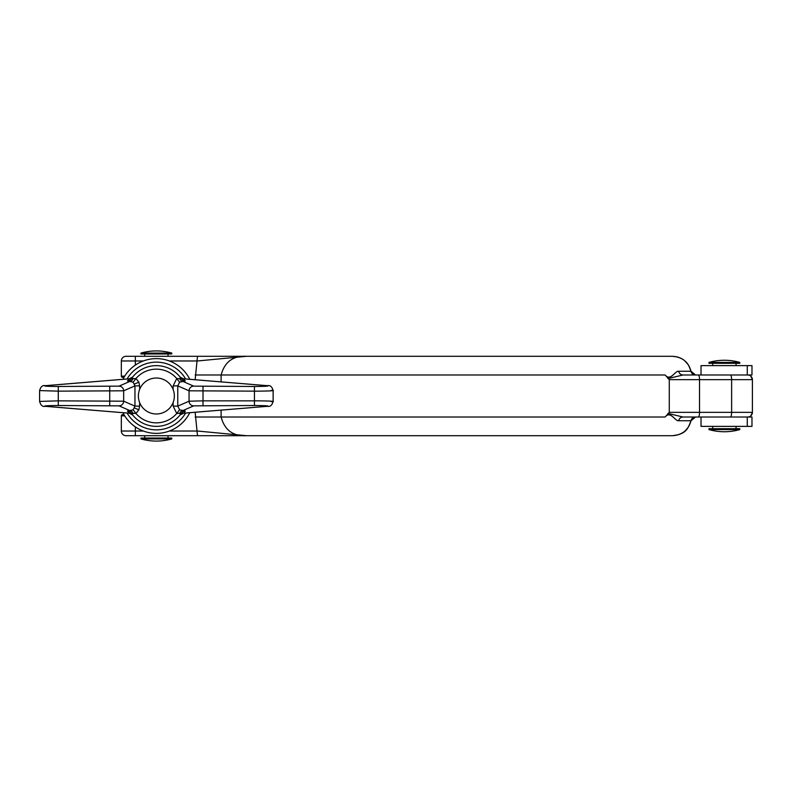 <?xml version="1.0" encoding="UTF-8"?>
<svg xmlns="http://www.w3.org/2000/svg" width="792" height="792" viewBox="0 0 792 792"><rect width="100%" height="100%" fill="white"/><g stroke="black" fill="none" stroke-linecap="round" stroke-linejoin="round"><path stroke-width="1.19" d="M712.701 363.31L712.701 365.637M712.701 426.363L712.701 428.69M736.055 363.31L736.055 365.637L736.055 363.31M736.055 426.363L736.055 428.69L736.055 426.363M739.787 362.419L708.959 362.419L708.959 363.31L739.787 363.31L739.787 362.419A56.044 56.044 0 0 0 724.373 360.261A56.044 56.044 0 0 1 739.787 362.419M724.373 360.261A56.044 56.044 0 0 0 708.959 362.419M708.959 429.581L708.959 428.69L739.787 428.69L739.787 429.581L708.959 429.581A56.044 56.044 0 0 0 739.787 429.581A56.044 56.044 0 0 1 724.373 431.739M701.019 374.982L701.019 365.637L701.019 374.982M140.956 353.083A56.044 56.044 0 0 1 171.775 353.083L171.775 353.965L140.956 353.965L140.956 353.083L171.775 353.083M168.043 356.301L168.043 353.965M144.689 356.301L144.689 353.965M168.043 438.035L168.043 435.699M144.689 438.035L144.689 435.699M140.956 438.917L171.775 438.917L171.775 438.035L140.956 438.035L140.956 438.917A56.044 56.044 0 0 0 171.775 438.917M156.361 378.022A17.978 17.978 0 0 1 174.349 396A17.978 17.978 0 0 1 156.361 413.978A17.978 17.978 0 0 1 138.382 396A17.978 17.978 0 0 1 156.361 378.022M701.019 426.363L701.019 417.018L701.019 426.363L747.262 426.363L747.262 417.018L683.021 417.018L695.554 417.018L692.485 418.166M730.422 417.018A4.673 1.208 -90 0 0 731.63 412.345L731.63 379.655L699.534 379.655L699.534 412.345L752.4 412.345A4.673 4.673 0 0 1 747.727 417.018L748.529 416.948M748.529 375.052L747.727 374.982A4.673 4.673 0 0 1 752.4 379.655L731.63 379.655A4.673 1.208 90 0 0 730.422 374.982L747.262 374.982L747.262 365.637L701.019 365.637M747.262 426.363L751.974 426.363L751.974 417.018L747.262 417.018M124.71 415.85L121.334 415.85L121.334 431.026L121.334 415.85A1.168 1.168 0 0 1 122.503 414.681L124.007 414.681M124.007 377.319L122.503 377.319A1.168 1.168 0 0 1 121.334 376.15L121.334 360.974L121.334 376.15L124.71 376.15M678.883 434.63L672.626 435.699L646.836 435.699L672.626 435.699C682.268 435.046 688.387 430.066 690.961 420.75L678.685 420.75C675.2 421.443 670.428 410.296 665.161 417.018L669.27 412.345L669.27 379.655L665.161 374.982C670.428 381.704 675.2 370.557 678.685 371.25L690.961 371.25C688.387 361.934 682.268 356.954 672.626 356.301L246.48 356.301C233.115 355.628 224.661 361.855 221.117 374.982L221.117 381.873M695.524 417.018A4.673 4.653 90 0 0 690.961 420.75A4.673 4.673 0 0 1 695.554 417.018L690.961 420.75C688.575 429.907 682.457 434.887 672.626 435.699L197.485 435.699L195.159 412.256M195.159 379.744L197.485 356.301L246.48 356.301L197.485 360.974L169.369 360.974M197.485 435.699L126.007 435.699A4.673 4.673 0 0 1 121.334 431.026L121.334 421.69L121.334 431.026A4.673 4.673 0 0 0 126.007 435.699A4.673 4.673 0 0 1 121.334 431.026L143.362 431.026M248.312 356.301L246.48 356.301L248.312 356.301M143.362 360.974L121.334 360.974L121.334 370.31L121.334 360.974A4.673 4.673 0 0 1 126.007 356.301L197.485 356.301M667.943 378.586L683.021 374.982L730.422 374.982M221.117 410.127L221.117 417.018C224.651 430.135 233.105 436.362 246.48 435.699L197.485 431.026L169.369 431.026M121.334 360.974A4.673 4.673 0 0 1 126.007 356.301A4.673 4.673 0 0 0 121.334 360.974A4.673 4.673 0 0 1 126.007 356.301A4.673 4.673 0 0 0 121.334 360.974A4.673 4.673 0 0 1 126.007 356.301M695.524 374.982A4.673 4.653 90 0 1 690.961 371.25L690.98 371.24C688.575 362.092 682.457 357.113 672.626 356.301C682.278 356.945 688.387 361.934 690.98 371.24A4.673 4.673 0 0 0 695.554 374.982L690.98 371.24L688.644 365.32M667.943 413.414L683.021 417.018A4.673 4.425 90 0 0 678.685 420.75M683.021 374.982A4.673 4.425 90 0 1 678.685 371.25M672.636 356.301L677.675 356.994M684.496 360.538L688.387 364.904M688.505 426.898L685.506 430.571M692.485 373.834L695.584 374.982M747.262 365.637L751.974 365.637L751.974 374.982L747.262 374.982M45.302 406.316C42.58 406.94 40.679 405.306 39.6 401.415L58.281 400.851L123.671 401.197A4.673 4.643 113.6 0 1 119.018 405.86L58.281 405.524C46.946 405.613 42.738 405.88 45.679 406.326A4.673 4.198 -85.3 0 1 45.302 406.316L129.393 413.236L127.443 411.088L133.145 409.801L135.986 413.483L131.294 413.127A30.363 30.363 0 0 0 181.437 413.127L176.745 413.483L179.586 409.801L185.288 411.088L183.754 413.177L180.071 414.968M133.145 409.801L134.957 406.118L134.957 385.882L133.145 382.199L127.443 380.912L129.393 378.764L45.302 385.684C42.58 385.06 40.679 386.694 39.6 390.585L39.6 401.415M271.25 390.337C278.299 390.634 266.439 391.208 254.45 391.149L189.06 390.803A4.673 4.643 -66.4 0 1 193.713 386.14L254.45 386.476C265.785 386.387 269.993 386.12 267.053 385.674A4.673 4.198 94.7 0 1 267.429 385.684L183.328 378.764L185.288 380.912L179.586 382.199L176.745 378.517L181.437 378.873A30.363 30.363 0 0 0 131.294 378.873L135.986 378.517L138.838 382.16L139.61 385.882L134.957 385.882L123.671 390.803L58.281 391.149L39.6 390.585M189.793 412.701A37.363 37.363 0 0 1 122.938 412.701M180.14 414.879L180.101 414.929A4.673 4.663 -141.4 0 1 183.754 413.177L267.053 406.326C269.993 405.88 265.785 405.613 254.45 405.524L193.713 405.86A4.673 4.643 -113.6 0 1 189.06 401.197L203.009 400.851L203.009 386.476M132.63 414.929L132.62 414.919A4.673 4.663 141.4 0 0 128.977 413.177L45.679 406.326M132.591 377.121L132.63 377.071A4.673 4.663 38.6 0 1 128.977 378.823L45.679 385.674C42.738 386.12 46.946 386.387 58.281 386.476L119.018 386.14A4.673 4.643 66.4 0 1 123.671 390.803L123.671 401.197L134.957 406.118L139.61 406.118L138.838 409.84L134.571 407.979M267.053 385.674L183.754 378.823A4.673 4.663 -38.6 0 1 180.101 377.071L180.111 377.081M267.429 385.684C270.151 385.06 272.052 386.694 273.131 390.585L273.131 401.415C272.052 405.306 270.151 406.94 267.429 406.316L183.328 413.236M203.009 405.524L203.009 400.851L254.45 400.851C266.439 400.792 278.299 401.366 271.25 401.663M179.586 382.199L177.774 385.882L173.121 385.882L176.745 378.517A26.859 26.859 0 0 0 135.986 378.517L133.145 382.199M138.838 409.84L135.986 413.483A26.859 26.859 0 0 0 176.745 413.483L173.121 406.118L177.774 406.118L189.06 401.197L189.06 390.803L177.774 385.882L177.774 406.118L179.586 409.801M122.938 379.299A37.363 37.363 0 0 1 189.793 379.299A37.363 37.363 0 0 0 122.938 379.299M185.288 380.912A4.673 4.663 -34.3 0 1 181.437 378.873A30.363 30.363 0 0 0 131.294 378.873A4.673 4.663 34.3 0 1 127.443 380.912M133.006 378.398A4.673 2.831 -88.3 0 1 130.462 381.15L119.018 386.14M127.443 411.088A4.673 4.663 145.7 0 1 131.294 413.127A30.363 30.363 0 0 0 181.437 413.127A4.673 4.663 -145.7 0 1 185.288 411.088M119.018 405.86L130.462 410.85A4.673 2.831 -91.7 0 1 133.006 413.602M193.713 386.14L182.269 381.15A4.673 2.831 88.3 0 1 179.725 378.398M179.725 413.602A4.673 2.831 91.7 0 1 182.269 410.85L193.713 405.86M136.966 372.646A30.363 30.363 0 0 1 156.361 365.637M135.343 356.301L135.343 365.102M195.159 417.018L665.161 417.018M665.161 374.982L195.159 374.982M135.343 426.898L135.343 435.699M698.326 374.982A4.673 1.208 90 0 1 699.534 379.655L669.27 379.655M669.27 412.345L699.534 412.345A4.673 1.208 -90 0 1 698.326 417.018M122.503 414.681A1.168 1.168 0 0 0 121.334 415.85M121.334 376.15A1.168 1.168 0 0 0 122.503 377.319M138.838 382.16L134.571 384.021M185.625 378.962A33.858 33.858 0 0 0 127.106 378.962M127.106 413.038A33.858 33.858 0 0 0 185.625 413.038M139.61 385.882L139.61 389.476M139.61 402.524L139.61 406.118M173.121 406.118L173.121 402.524M173.121 389.476L173.121 385.882M254.45 405.524L254.45 386.476M109.722 405.524L109.722 386.476M58.281 405.524L58.281 386.476M750.846 415.83L752.4 412.345L752.4 379.655L750.846 376.17M750.083 416.384L749.44 416.691M750.083 375.616L749.44 375.309M690.98 420.76C687.991 428.274 686.585 434.115 672.626 435.699M129.403 378.764L132.66 377.032M129.403 413.236L132.66 414.968M183.328 378.764L180.071 377.032"/></g></svg>
